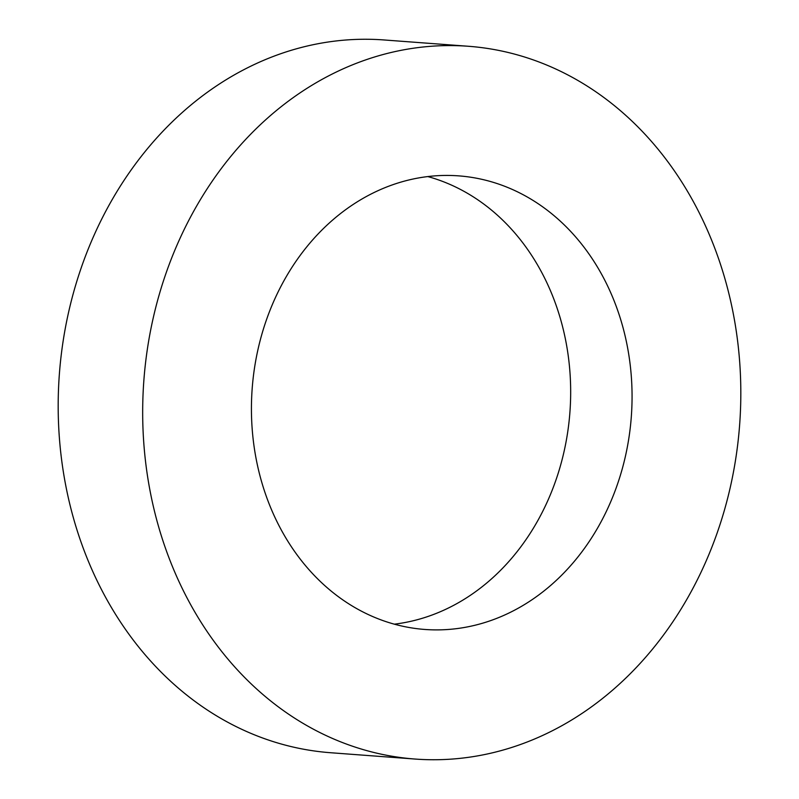 <?xml version="1.0" encoding="UTF-8"?>
<svg xmlns="http://www.w3.org/2000/svg" width="799" height="799" viewBox="0 0 799 799"><rect width="100%" height="100%" fill="white"/><g stroke="black" fill="none" stroke-linecap="round" stroke-linejoin="round"><path stroke-width="1.2" d="M360.968 610.925A227.425 190.082 94.3 0 0 424.778 629.452A227.425 190.082 94.3 0 0 625.477 456.009A227.425 190.082 94.3 0 0 522.526 194.397A227.425 190.082 94.3 0 0 458.716 175.87A227.425 190.082 94.3 0 0 258.017 349.313A227.425 190.082 94.3 0 0 360.968 610.925M394.307 624.169A227.425 190.082 94.3 0 0 567.51 433.298A227.425 190.082 94.3 0 0 461.143 189.802A227.425 190.082 94.3 0 0 427.805 176.569M468.414 46.272L383.919 39.95A357.383 298.706 94.3 0 0 68.534 312.499A357.383 298.706 94.3 0 0 230.312 723.614A357.383 298.706 94.3 0 0 330.586 752.728L415.081 759.05A357.383 298.706 94.3 0 0 730.466 486.501A357.383 298.706 94.3 0 0 568.688 75.386A357.383 298.706 94.3 0 0 468.414 46.272A357.383 298.706 94.3 0 0 153.028 318.821A357.383 298.706 94.3 0 0 314.806 729.936A357.383 298.706 94.3 0 0 415.081 759.05"/></g></svg>
